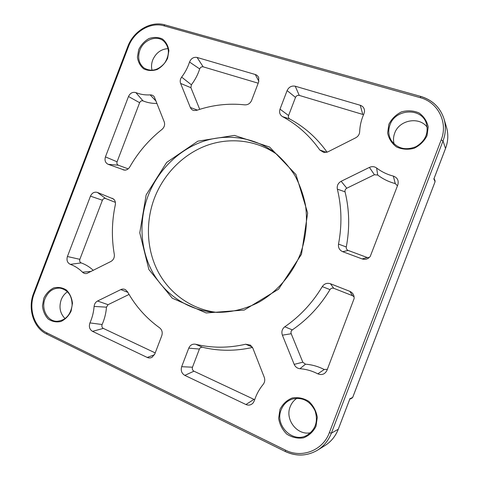 <?xml version="1.0" encoding="UTF-8"?>
<svg xmlns="http://www.w3.org/2000/svg" width="479" height="479" viewBox="0 0 479 479"><rect width="100%" height="100%" fill="white"/><g stroke="black" fill="none" stroke-linecap="round" stroke-linejoin="round"><path stroke-width="0.72" d="M157.01 103.428C152.065 103.53 147.406 102.692 143.035 100.907C141.55 100.506 140.419 101.105 139.634 102.698L117.074 161.8C116.613 163.417 117.026 164.554 118.331 165.213L128.18 168.865M105.446 156.89L128.492 96.507C130.192 93.058 132.641 91.752 135.85 92.603C140.323 94.411 145.095 95.171 150.172 94.89C151.897 94.83 153.268 95.489 154.286 96.86L164.225 121.858C165.111 124.75 164.369 127.264 161.998 129.402C148.897 139.784 138.156 152.316 129.755 166.991C128.486 169.051 126.773 170.111 124.63 170.159L108.134 164.303C105.332 162.866 104.434 160.399 105.446 156.89L117.074 161.8M354.119 296.956L352.628 295.735L333.755 288.304C332.198 287.825 330.947 288.262 330.001 289.615C320.122 305.997 307.566 319.421 292.322 329.881C291.07 330.881 290.699 332.169 291.214 333.737L302.818 362.202L305.476 364.19C311.973 364.669 318.23 366.447 324.235 369.513L327.367 369.303M284.789 326.786C299.95 316.338 312.446 302.944 322.277 286.61C324.331 283.658 327.055 282.706 330.438 283.742L349.784 291.322C352.807 292.729 354.256 295.118 354.143 298.501L326.983 370.309C324.96 374.243 321.9 375.422 317.811 373.836C312.092 370.89 306.141 369.183 299.95 368.71C297.267 368.393 295.339 366.944 294.184 364.369L282.382 335.174C281.269 331.755 282.077 328.959 284.789 326.786L292.322 329.881M252.505 347.437C235.458 351.257 218.807 351.203 202.557 347.275C201.114 347.047 200.066 347.64 199.408 349.065L192.486 367.201C191.989 368.962 192.48 370.291 193.947 371.183L254.684 399.702M181.667 366.704L188.756 348.149C190.181 345.054 192.456 343.754 195.576 344.245C211.88 348.173 228.579 348.167 245.685 344.227L250.439 345.131L252.882 348.245L264.24 377.242C265.15 379.871 264.803 382.254 263.187 384.397L262.977 384.649C259.139 389.349 256.271 394.678 254.385 400.618L253.241 402.803C251.194 405.102 248.757 405.677 245.943 404.527L184.822 375.38C181.643 373.428 180.589 370.536 181.667 366.704L192.486 367.201M397.456 185.822L395.259 183.577C388.732 181.858 382.889 179.008 377.727 175.033L374.422 174.739L346.79 188.217C345.365 189.043 344.778 190.247 345.048 191.828C349.43 209.802 349.844 228.184 346.287 246.978C346.089 248.619 346.73 249.781 348.209 250.457L367.231 257.51L369.189 257.588M338.515 244.098C342.078 225.364 341.695 207.048 337.36 189.145C336.785 185.708 338.048 183.092 341.156 181.284L369.417 167.393C371.997 166.243 374.398 166.447 376.614 168.003C381.541 171.781 387.116 174.476 393.337 176.092C397.444 177.643 398.941 180.559 397.827 184.846L370.261 256.391C368.1 259.061 365.399 259.905 362.16 258.929L342.683 251.679C339.467 250.194 338.078 247.667 338.515 244.098L346.287 246.978M115.307 204.838C111.787 221.382 111.451 237.883 114.295 254.355C114.643 257.528 113.517 259.899 110.93 261.462L86.879 273.461C85.208 273.808 83.747 273.383 82.496 272.186C78.897 268.593 74.832 265.977 70.293 264.342C67.341 262.833 66.383 260.229 67.413 256.522L90.459 196.151C92.04 192.863 94.357 191.624 97.399 192.426L113.589 199.048C115.164 200.515 115.732 202.449 115.307 204.838M115.379 202.36L105.62 198.516C104.206 198.138 103.135 198.713 102.404 200.228L79.849 259.319C79.376 261.025 79.825 262.229 81.191 262.917C85.645 264.51 89.681 266.989 93.297 270.372M129.049 294.447L108.068 304.68L106.482 307.165C106.015 313.23 104.566 319.014 102.123 324.517C101.542 326.241 101.943 327.534 103.32 328.402L155.214 352.903M89.944 322.912C92.267 317.679 93.65 312.182 94.106 306.422C94.387 303.925 95.531 302.123 97.542 301.022L120.81 289.585C122.426 288.837 124.001 288.885 125.528 289.729L127.528 291.807C135.593 306.231 146.299 318.242 159.639 327.846C162.052 329.863 162.764 332.486 161.77 335.725L154.795 353.999L152.077 357.262C150.484 358.124 148.873 358.19 147.245 357.46L92.513 331.354C89.543 329.462 88.693 326.648 89.944 322.912L102.123 324.517M282.496 116.607C279.844 114.894 279.017 112.409 280.017 109.146L287.107 90.579C288.855 87.004 291.567 85.549 295.238 86.214L360.238 105.26C363.094 106.284 364.525 108.332 364.525 111.409L363.926 113.81C361.358 119.528 359.939 125.438 359.675 131.533L359.669 131.767C359.448 134.449 358.118 136.467 355.681 137.814L327.881 151.861L324.02 152.556L319.84 150.053C309.715 135.707 297.267 124.558 282.496 116.607L289.729 118.978C304.47 126.899 316.924 137.97 327.091 152.202M363.549 114.667L299.255 95.405C297.567 95.093 296.315 95.758 295.507 97.399L288.58 115.541C288.124 117.044 288.508 118.187 289.729 118.978M244.781 104.859C228.429 103.117 212.442 104.937 196.821 110.308L193.959 110.523C192.253 110.14 191.043 109.122 190.331 107.476L180.607 83.424C179.841 81.262 180.188 79.161 181.643 77.107C185.145 72.509 187.78 67.485 189.534 62.036C191.091 58.408 193.606 56.881 197.079 57.45L255.283 74.508C256.978 75.047 258.133 76.167 258.744 77.867L258.6 82.125L251.625 100.404C250.2 103.482 247.918 104.967 244.781 104.859M258.193 83.196L203.174 66.838C201.569 66.569 200.408 67.27 199.689 68.94C197.845 74.67 195.073 79.957 191.378 84.789L190.905 87.699L199.731 109.35M388.87 124.336L387.637 132.958C388.81 138.736 391.78 143.401 396.54 146.963C402.061 149.43 407.904 149.873 414.066 148.298C419.838 145.508 424.149 141.311 426.999 135.719L428.208 126.929C426.945 121.073 423.879 116.403 418.999 112.912C413.413 110.553 407.581 110.206 401.504 111.864C395.852 114.691 391.642 118.846 388.87 124.336M43.823 298.231L42.463 305.889C43.02 311.158 44.954 315.553 48.253 319.068C52.169 321.654 56.42 322.457 61.007 321.463C65.372 319.361 68.736 315.895 71.114 311.081L72.467 303.297C71.856 297.956 69.862 293.555 66.485 290.082C62.521 287.574 58.276 286.855 53.738 287.915C49.451 290.058 46.146 293.495 43.823 298.231M146.137 194.935L139.778 232.842L148.873 269.515L172.266 298.195L206.162 312.967L244.242 310.057L278.58 289.172L301.471 254.301L307.656 213.041L295.98 174.566L269.539 146.987L234.429 135.389L197.875 141.167L166.656 162.441L146.137 194.935M279.987 409.407L278.652 418.299C279.658 424.514 282.388 429.801 286.843 434.16C292.04 437.471 297.579 438.71 303.458 437.86C308.997 435.686 313.164 431.854 315.978 426.352L317.296 417.293C316.212 410.976 313.386 405.671 308.817 401.366C303.554 398.157 298.022 397.031 292.22 397.977C286.801 400.199 282.724 404.013 279.987 409.407M138.7 49.666L137.419 57.121C138.108 62.054 140.215 65.976 143.754 68.88C147.909 70.832 152.388 71.03 157.19 69.485C161.734 66.91 165.207 63.18 167.608 58.294L168.883 50.714C168.141 45.727 165.962 41.799 162.345 38.943C158.142 37.081 153.663 36.955 148.915 38.56C144.454 41.152 141.048 44.858 138.7 49.666M352.742 397.277L351.861 398.235L352.742 397.325L435.028 181.864M435.016 180.553L435.064 181.828L435.016 180.553L434.052 178.547M433.95 178.757L435.058 181.792L352.712 397.348L349.862 398.887M389.99 124.899C395.169 108.984 420.897 107.206 426.166 122.816C428.95 132.881 425.562 140.838 415.988 146.682C405.617 150.729 397.36 148.64 391.223 140.413C388.433 135.551 388.026 130.384 389.99 124.899M427.25 127.33C419.4 116.092 399.097 119.924 394.678 133.168C393.337 136.772 393.139 140.371 394.097 143.963M139.856 50.211C143.472 39.835 156.735 34.727 163.818 41.176C169.584 47.349 169.865 54.648 164.668 63.084C158.136 70.431 151.244 72.06 143.993 67.97C138.802 63.599 137.425 57.678 139.856 50.211M168.129 48.619C161.028 49.068 155.885 52.882 152.699 60.061C151.4 63.557 151.19 66.964 152.059 70.287M45.05 298.597C48.205 291.424 53.163 287.933 59.929 288.118C68.06 289.885 72.125 295.687 72.119 305.518C70.389 315.266 65.324 320.529 56.917 321.301C47.331 321.415 40.829 308.751 45.05 298.597M67.497 291.759C64.647 293.657 62.551 296.327 61.192 299.782C58.785 307.267 60.085 313.541 65.09 318.613M281.197 409.737C283.376 404.366 287.107 400.797 292.388 399.025C302.441 396.947 309.997 400.869 315.056 410.784C318.331 421.508 315.583 429.705 306.817 435.381C292.489 443.554 274.443 425.071 281.197 409.737M296.908 398.277C293.837 400.312 291.603 403.108 290.214 406.659C284.67 419.49 297.291 435.896 310.631 432.711M148.125 195.695C157.717 170.799 177.883 150.424 202.228 141.718C226.585 133.174 254.259 136.952 275.042 152.867C282.712 159.333 289.346 166.914 294.938 175.601C299.824 184.822 303.351 194.702 305.512 205.252C307.704 221.597 306.021 237.764 300.465 253.744C292.214 274.383 277.233 291.729 258.798 302.267C244.476 309.536 229.698 312.871 214.472 312.278C188.307 310.368 165.075 294.765 152.556 272.132C140.149 249.385 138.665 220.693 148.125 195.695M277.179 154.579C256.606 139.97 229.854 136.982 206.419 145.58C183.002 154.334 163.692 174.075 154.442 198.096C145.311 222.226 146.58 249.864 158.262 272.03C170.051 294.082 192.073 309.668 217.203 312.416M128.492 96.507L139.634 102.698M108.134 164.303L118.331 165.213M123.091 169.871L125.636 170.075M150.172 94.89L156.154 101.249M135.85 92.603L143.035 100.907M322.277 286.61L330.001 289.615M282.382 335.174L291.214 333.737M294.184 364.369L302.818 362.202M299.95 368.71L305.476 364.19M317.811 373.836L324.235 369.513M349.784 291.322L352.628 295.735M330.438 283.742L333.755 288.304M188.756 348.149L199.408 349.065M184.822 375.38L193.947 371.183M245.943 404.527L253.828 399.45M245.685 344.227L252.259 347.018M195.576 344.245L202.557 347.275M337.36 189.145L345.048 191.828M342.683 251.679L348.209 250.457M362.16 258.929L367.231 257.51M393.337 176.092L395.259 183.577M376.614 168.003L377.727 175.033M369.417 167.393L374.422 174.739M341.156 181.284L346.79 188.217M112.26 198.246L114.277 199.773M97.399 192.426L105.62 198.516M90.459 196.151L102.404 200.228M67.413 256.522L79.849 259.319M70.293 264.342L81.191 262.917M82.496 272.186L91.232 271.413M94.106 306.422L106.482 307.165M92.513 331.354L103.32 328.402M147.245 357.46L154.448 354.771M120.81 289.585L127.821 292.328M97.542 301.022L108.068 304.68M280.017 109.146L288.58 115.541M319.84 150.053L326.648 152.346M360.238 105.26L362.741 114.277M295.238 86.214L299.255 95.405M287.107 90.579L295.507 97.399M255.283 74.508L258.864 81.292M197.079 57.45L203.174 66.838M189.534 62.036L199.689 68.94M181.643 77.107L191.378 84.789M180.607 83.424L190.905 87.699M190.331 107.476L197.414 110.104M46.96 334.162L46.607 332.761C34.003 326.888 28.261 308.356 34.165 293.687L33.62 293.262L127.785 46.565L128.468 46.613C133.845 31.728 150.478 21.741 163.788 25.77L164.824 24.86L420.831 96.447M34.165 293.687L128.468 46.613M285.239 451.499C296.333 456.619 307.081 456.188 317.481 450.206C307.117 456.17 296.405 456.589 285.334 451.481L285.46 450.128L46.607 332.761M338.306 429.136L338.264 429.238C335.504 436.273 331.049 441.734 324.906 445.614L317.481 450.206C323.858 446.177 328.486 440.5 331.366 433.178L329.36 432.651C322.984 450.458 301.758 458.637 285.46 450.128M350.017 398.474L338.264 429.238L331.366 433.178L443.021 140.892L441.171 139.946L329.36 432.651M445.512 148.496L443.021 140.892C445.769 133.473 446.099 126.121 443.997 118.834C440.231 107.524 432.531 100.093 420.915 96.53L420.101 97.62C437.926 102.153 448.29 122.42 441.171 139.946M163.788 25.77L420.101 97.62M420.855 96.453C432.501 100.027 440.213 107.482 443.997 118.834L446.482 127.169C448.506 134.192 448.194 141.269 445.548 148.394L433.794 179.17M164.776 24.848C150.699 20.639 133.413 31.045 127.797 46.535M46.726 334.108C33.434 327.858 27.483 308.578 33.608 293.292M46.774 334.126L285.221 451.487M433.884 178.99L445.554 148.442C448.2 141.305 448.512 134.216 446.482 127.169M349.796 399.109L351.861 398.235M349.969 398.666L338.3 429.202C335.534 436.249 331.067 441.716 324.906 445.614"/></g></svg>
